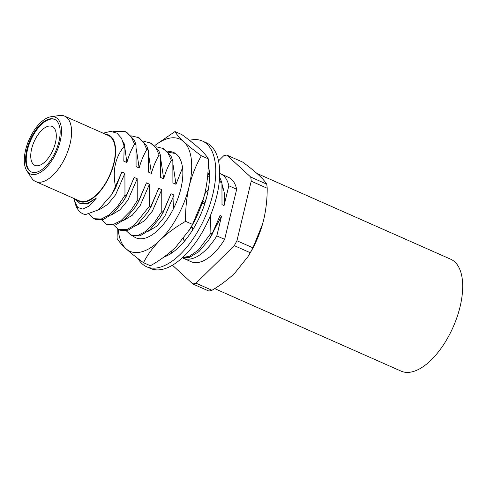 <?xml version="1.0" encoding="UTF-8"?>
<svg xmlns="http://www.w3.org/2000/svg" width="487" height="487" viewBox="0 0 487 487"><rect width="100%" height="100%" fill="white"/><g stroke="black" fill="none" stroke-linecap="round" stroke-linejoin="round"><path stroke-width="0.73" d="M256.917 173.433L450.712 259.218A61.21 29.683 113.9 0 1 453.08 327.203A61.21 29.683 113.9 0 1 401.16 371.155L214.682 288.608M113.148 131.636L125.226 131.612L126.717 132.269L134.315 140.11L136.025 144.706L134.534 144.049C131.259 149.734 128.702 155.901 126.87 162.536L123.801 161.179L124.173 146.307C115.054 157.581 112.235 171.351 115.717 187.635L121.847 171.978L124.915 173.335L115.565 194.806L107.676 204.43L99.738 209.447L98.538 209.763M74.779 201.734A46.143 22.378 113.9 0 0 82.991 213.842A46.143 22.378 113.9 0 0 85.487 214.603L83.113 213.89M75.095 198.988L79.691 203.237L87.441 203.396L96.377 198.057L89.383 205.952L82.778 209.063L77.67 207.45L74.706 201.393L74.334 198.653M125.226 131.612L131.04 136.439L134.534 144.049M131.563 135.885L138.99 137.705L146.593 145.54L148.298 150.136L146.812 149.479C143.531 155.17 140.98 161.331 139.148 167.972L136.08 166.615L136.025 144.706M124.915 173.335L124.97 195.244L126.462 195.902L122.894 201.819L113.094 213.495L103.226 219.546L95.501 219.375L94.009 218.718L89.352 214.353M124.97 195.244L117.586 206.421L108.814 215.132L101.302 219.01L94.009 218.718M137.504 137.042L143.428 142.027L146.812 149.479M143.835 141.321L151.268 143.135L158.865 150.976L160.576 155.572L159.085 154.915C155.81 160.6 153.253 166.767 151.42 173.402L148.352 172.045L148.298 150.136M126.462 195.902L134.126 177.408L137.194 178.766L137.243 200.674L138.734 201.338L135.173 207.249L125.366 218.925L115.504 224.976L107.773 224.811L106.282 224.148L101.71 219.923M137.243 200.674L130.553 210.962L121.007 220.623L113.161 224.55L106.282 224.148M149.777 142.478L155.743 147.524L159.085 154.915M156.114 146.757L163.541 148.572L171.138 156.406L172.848 161.008L171.357 160.345C168.082 166.037 165.525 172.203 163.699 178.839L160.625 177.481L160.576 155.572M138.734 201.338L146.398 182.844L149.466 184.202L149.521 206.111L151.013 206.768L147.445 212.685L137.638 224.361L127.777 230.412L120.045 230.241L118.554 229.584L113.982 225.359M149.521 206.111L133.998 225.505L126.955 229.529L118.554 229.584M162.049 147.908L167.772 152.62L171.357 160.345M151.013 206.768L158.671 188.274L161.739 189.638L161.794 211.541L163.285 212.204L159.718 218.115L149.917 229.797L140.049 235.842L132.324 235.678L130.833 235.014L126.255 230.789M161.794 211.541L154.117 223.083L145.741 231.349L138.241 235.276L130.833 235.014M168.392 152.194L174.328 153.344M209.489 177.225L208.18 176.647L207.718 175.125M207.912 172.599L209.495 176.702M219.6 176.927L221.944 182.741L220.459 182.083L219.473 179.119M172.124 252.723L171.29 252.619M173.165 251.986L171.442 252.102M208.126 168.721L209.008 168.91M210.53 215.284L210.895 233.279L212.387 233.937L220.045 215.443L221.555 216.112L209.404 239.056M212.387 233.937L208.82 239.854L199.013 251.529L189.151 257.58L182.382 257.769A46.143 22.378 -66.1 0 0 183.301 258.244A46.143 22.378 -66.1 0 0 216.806 235.891L224.653 239.367A46.143 22.378 113.9 0 1 191.148 261.72L183.301 258.244M219.929 215.887L211.011 236.426L209.775 238.374M222.23 186.868L223.85 190.746C224.854 194.97 224.933 199.907 224.081 205.569L221.999 204.65L221.944 182.741M163.285 212.204L170.949 193.71L174.017 195.068L164.661 216.545L156.771 226.169L147.999 231.416M170.827 194.155L161.909 214.688L160.68 216.636M173.129 165.136L175.971 184.269L172.903 182.911L172.848 161.008M158.555 188.725L149.637 209.258L148.401 211.206M146.283 183.289L137.364 203.822L136.129 205.77M134.004 177.852L125.086 198.392L123.856 200.34M85.487 214.603L98.429 209.842L111.821 194.52L115.717 187.635M121.726 172.441L111.821 194.52M136.305 148.833L139.148 167.972M137.194 178.766L127.838 200.242L119.948 209.867L111.176 215.114M148.584 154.263L151.42 173.402M149.466 184.202L140.116 205.678L132.22 215.297L123.455 220.55M160.856 159.699L163.699 178.839M161.739 189.638L152.388 211.108L144.499 220.733L135.727 225.98M182.54 167.79L175.971 184.269M174.017 195.068L173.597 208.448M222.06 184.269L223.85 190.746M210.895 233.279L198.343 250.117L189.242 256.351L182.704 257.477M228.835 185.791A46.143 22.378 -66.1 0 0 220.66 173.853L228.506 177.329A46.143 22.378 113.9 0 1 236.682 189.26L228.835 185.791L224.081 205.569M220.66 173.853A46.143 22.378 -66.1 0 0 219.692 173.482M124.173 146.307L121.549 138.278L116.917 133.146L110.616 131.387L103.214 133.182M76.52 199.615A36.318 17.611 -66.1 0 0 96.816 194.867A36.318 17.611 -66.1 0 0 114.074 163.102A36.318 17.611 -66.1 0 0 105.472 134.217M218.505 160.893L223.636 155.852A69.331 33.621 113.9 0 1 226.778 155.067L242.757 162.141C249.034 166.785 254.244 170.992 258.396 174.766C262.371 178.449 265.141 181.578 266.718 184.147L250.738 177.073A69.331 33.621 113.9 0 1 251.225 181.188L267.205 188.256A69.331 33.621 -66.1 0 0 266.718 184.147M192.876 283.976L208.856 291.049A69.331 33.621 -66.1 0 0 211.997 290.264L196.018 283.19A69.331 33.621 113.9 0 1 192.876 283.976L172.471 265.238M234.277 245.643L250.257 252.71A69.331 33.621 -66.1 0 0 252.905 247.816L236.932 240.742A69.331 33.621 113.9 0 1 234.277 245.643L196.018 283.19M250.738 177.073L226.778 155.067M252.905 247.816L262.548 224.111L263.717 219.655C266.066 209.44 267.229 198.976 267.205 188.256M236.932 240.742L251.225 181.188M211.997 290.264C220.623 285.145 228.22 279.428 234.789 273.11L247.901 256.704L250.257 252.71M224.653 239.367L236.682 189.26M52.602 150.86A1.157 0.56 113.9 0 1 52.651 150.392A1.157 0.56 113.9 0 1 53.296 149.29M31.643 148.87A21.288 10.324 113.9 0 1 52.133 126.431A21.288 10.324 113.9 0 1 52.955 150.081A21.288 10.324 113.9 0 1 34.9 165.367A21.288 10.324 113.9 0 1 31.643 148.87M31.564 172.063A28.77 13.953 113.9 0 1 27.467 149.911A28.77 13.953 113.9 0 1 54.848 119.467M26.846 149.637A28.77 13.953 113.9 0 1 54.538 119.321A28.77 13.953 113.9 0 1 55.652 151.274A28.77 13.953 113.9 0 1 31.247 171.929A28.77 13.953 113.9 0 1 26.846 149.637M25.61 149.941A30.979 15.024 113.9 0 1 50.849 116.764A30.979 15.024 113.9 0 1 56.632 151.707A30.979 15.024 113.9 0 1 26.876 170.919A30.979 15.024 113.9 0 1 25.61 149.941M50.849 116.764L59.311 115.504A35.758 17.343 113.9 0 1 64.594 116.125A35.758 17.343 113.9 0 1 65.982 155.846A35.758 17.343 113.9 0 1 35.648 181.523A35.758 17.343 113.9 0 1 31.631 178.023L26.876 170.919M64.594 116.125L108.291 135.465A35.758 17.343 113.9 0 1 109.672 175.186A35.758 17.343 113.9 0 1 79.338 200.863L35.648 181.523M263.035 222.346A61.399 29.774 113.9 0 1 262.536 224.16A61.399 29.774 113.9 0 1 248.699 255.419L247.901 256.704M96.377 198.057L87.459 204.016L81.256 203.931L79.691 203.237M123.083 141.869L124.362 144.03L126.87 162.536M221.555 216.112L216.806 235.891M118.201 229.414A61.399 29.774 -66.1 0 0 125.908 248.632C130.565 252.844 136.421 257.526 143.482 262.682L150.422 265.756C160.101 260.247 168.581 254.007 175.868 247.031L189.778 229.34A61.399 29.774 -66.1 0 0 203.621 198.081A61.399 29.774 -66.1 0 0 204.802 193.576C207.365 182.351 208.527 170.779 208.284 158.853C206.811 156.169 203.876 152.778 199.481 148.681C194.903 144.529 189.041 139.848 181.907 134.631L174.967 131.557L154.963 145.351M133.012 235.945A46.661 22.627 -66.1 0 0 150.593 235.769A46.661 22.627 -66.1 0 0 182.028 164.752A46.661 22.627 -66.1 0 0 167.832 151.585M117.251 228.872L117.105 238.46C118.615 241.187 121.549 244.577 125.908 248.632A61.399 29.774 -66.1 0 0 160.156 240.073A61.399 29.774 -66.1 0 0 189.09 186.624A61.399 29.774 -66.1 0 0 183.769 141.729A61.399 29.774 -66.1 0 0 154.915 145.528M188.98 230.625L192.542 224.416L203.633 198.026L204.802 193.576M143.482 262.682C147.561 254.695 153.119 247.159 160.156 240.073C167.455 233.084 175.935 226.839 185.602 221.348L192.542 224.416M185.602 221.348C185.37 209.398 186.533 197.825 189.09 186.624C191.89 175.503 195.975 165.221 201.344 155.779L208.284 158.853M201.344 155.779C194.283 150.623 188.42 145.942 183.769 141.729C179.411 137.675 176.477 134.284 174.967 131.557M163.784 257.13A58.324 28.289 -66.1 0 0 184.25 241.442A58.324 28.289 -66.1 0 0 187.55 237.315A58.324 28.289 -66.1 0 0 188.329 236.268A58.324 28.289 -66.1 0 0 205.167 202.47A58.324 28.289 -66.1 0 0 206.695 197.046A58.324 28.289 -66.1 0 0 207.018 195.744A58.324 28.289 -66.1 0 0 208.247 164.88M138.046 258.615A68.764 33.347 -66.1 0 0 146.642 266.754A68.764 33.347 -66.1 0 0 212.837 194.289A68.764 33.347 -66.1 0 0 202.312 140.993A68.764 33.347 -66.1 0 0 189.48 140.347M146.642 266.754L150.568 268.489A68.764 33.347 -66.1 0 0 216.764 196.03A68.764 33.347 -66.1 0 0 206.238 142.734L202.312 140.993M171.832 250.756L171.047 253.453M165.951 256.259L166.767 254.902M184.25 241.442L183.41 238.606M192.395 230.278L192.432 227.307L190.484 228.19M193.211 228.969L192.432 227.307M184.153 241.4L187.55 237.315M204.777 203.7L201.989 203.341M205.167 202.47L202.616 201.387M208.326 189.388L204.674 193.929M205.076 202.428L206.695 197.046M208.862 167.948L208.138 168.392"/></g></svg>
